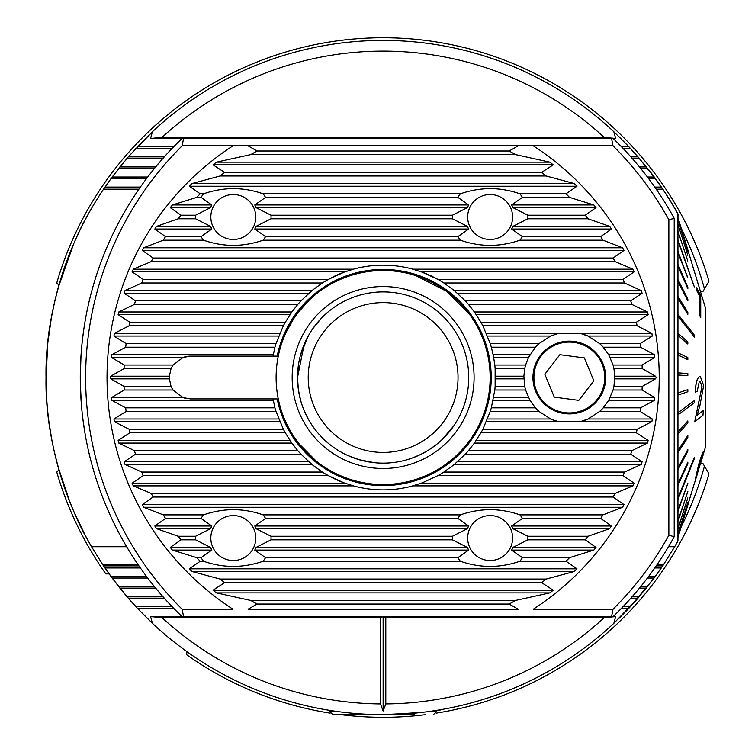 <?xml version="1.0" encoding="UTF-8"?>
<svg xmlns="http://www.w3.org/2000/svg" width="755" height="755" viewBox="0 0 755 755"><rect width="100%" height="100%" fill="white"/><g stroke="black" fill="none" stroke-linecap="round" stroke-linejoin="round"><path stroke-width="1.13" d="M429.538 711.418L436.635 711.418L436.635 710.351L441.986 709.445C438.495 711.182 418.874 712.909 383.125 714.626A337.098 337.098 0 0 0 613.834 623.319L637.984 598.168L654.113 578.037L662.701 565.873A337.098 337.098 0 0 0 663.654 564.447L674.687 546.724A337.098 337.098 0 0 0 677.962 540.967L677.962 214.08A337.098 337.098 0 0 0 662.701 189.175L654.113 177.01L639.428 158.559L628.915 146.81L613.834 131.729L615.674 138.429L604.245 137.429L162.014 137.429L150.585 138.429L152.425 131.729L128.274 156.88L112.146 177.01L103.558 189.175A337.098 337.098 0 0 0 91.563 546.724L102.605 564.447A337.098 337.098 0 0 0 103.558 565.873L112.146 578.037L126.831 596.488L137.344 608.237L152.425 623.319A337.098 337.098 0 0 0 383.125 714.626L332.832 714.626L329.624 711.418L336.711 711.418M324.273 709.445L329.624 710.351L329.624 711.418M46.027 377.528C44.479 464.948 86.891 539.136 86.702 538.051C86.882 539.164 44.432 464.712 46.027 377.528C44.498 290.033 86.872 215.968 86.702 216.996C86.91 215.987 44.488 289.911 46.027 377.528L47.839 342.638M47.848 342.534L51.472 317.166M51.51 317.006L54.86 300.868M55.19 299.461L58.078 288.183M58.295 287.41L73.603 243.988M76.944 236.504L80.842 228.331M383.125 40.421A337.098 337.098 0 0 0 152.425 131.729A337.098 337.098 0 0 1 607.888 126.293A337.098 337.098 0 0 0 383.125 40.421A337.098 337.098 0 0 1 613.834 131.729A337.098 337.098 0 0 0 160.353 124.528L160.353 124.528M160.088 124.754A337.098 337.098 0 0 0 158.371 126.293M458.04 377.528A74.915 74.915 0 0 0 383.125 302.613A74.915 74.915 0 0 0 308.219 377.528A74.915 74.915 0 0 0 383.125 452.434A74.915 74.915 0 0 0 458.04 377.528M628.792 146.687L618.656 136.353M626.876 144.658L627.348 145.158M637.909 156.785L628.915 146.81L621.516 146.81M653.953 176.802L637.984 156.88L630.869 156.88M644.628 164.788L645.034 165.288M137.457 608.36L147.602 618.694M140.883 611.946L137.344 608.237L173.631 608.237M128.35 598.262L137.344 608.237M112.306 578.245L128.274 598.168L164.288 598.168M121.63 590.259L120.29 588.598M121.357 589.919L129.709 599.819M130.153 600.319L135.787 606.558L172.017 606.558M140.383 567.968L104.983 567.968L110.919 576.358L146.461 576.358M147.725 578.037L112.146 578.037L120.205 588.494M121.225 165.288L121.63 164.788M147.602 136.353L128.274 156.88L112.146 177.01L147.725 177.01M129.709 155.228L130.153 154.728M138.911 145.158L139.382 144.658M85.013 534.88L73.509 510.824M73.443 510.691L70.102 502.632M69.904 502.122L58.144 467.1M51.887 440.118L49.32 424.508M385.805 703.915A326.396 326.396 0 0 0 604.245 617.618L385.805 617.618L385.805 703.915L383.125 711.002L380.454 703.915L380.454 617.618L162.014 617.618A326.396 326.396 0 0 0 380.454 703.915M414.278 714.626L383.125 714.626A337.098 337.098 0 0 1 152.425 623.319L150.585 616.627L162.014 617.618M604.245 617.618L615.674 616.627L613.834 623.319M385.805 617.618L383.125 616.646L380.454 617.618M150.585 616.627L615.674 616.627M637.645 598.564L654.113 578.037L630.472 606.558L637.541 598.677M625.376 611.946L627.056 610.191M627.301 609.936L630.472 606.558L623.13 606.558M648.687 576.358L655.34 576.358L661.276 567.968L654.764 567.968M645.034 589.759L644.628 590.259M627.348 609.889L626.876 610.389M618.656 618.694L628.915 608.237L621.516 608.237M109.135 573.894L105.851 573.894A339.778 339.778 0 0 1 56.767 472.064L58.928 469.893L56.767 472.064A339.778 339.778 0 0 0 105.851 573.894M700.413 291.373L703.037 291.373L708.973 281.228A339.778 339.778 0 0 0 56.767 282.993L58.928 285.154M186.759 651.518L186.759 654.802L186.759 651.518M681.472 526.235A333.351 333.351 0 0 0 704.481 466.156L708.973 473.829A339.778 339.778 0 0 1 436.135 713.135A339.778 339.778 0 0 0 708.973 473.829L703.037 463.674L700.498 463.674M425.688 714.626A339.778 339.778 0 0 1 340.571 714.626A339.778 339.778 0 0 0 425.688 714.626M330.124 713.135A339.778 339.778 0 0 1 186.759 654.802A339.778 339.778 0 0 0 330.124 713.135M103.558 565.873L138.929 565.873M656.227 565.873L662.701 565.873M647.422 578.037L654.113 578.037M118.563 586.427L154.303 586.427M640.844 586.427L647.696 586.427M119.894 588.107L155.672 588.107M639.476 588.107L646.365 588.107M126.831 596.488L162.806 596.488M632.35 596.488L639.428 596.488M630.869 598.168L637.984 598.168M150.585 138.429L615.674 138.429M137.344 146.81L173.631 146.81M135.787 148.49L172.017 148.49M623.13 148.49L630.472 148.49M128.274 156.88L164.288 156.88M126.831 158.559L162.806 158.559M632.35 158.559L639.428 158.559M119.894 166.949L155.672 166.949M639.476 166.949L646.365 166.949M118.563 168.62L154.303 168.62M640.844 168.62L647.696 168.62M647.422 177.01L654.113 177.01M110.919 178.69L146.461 178.69M648.687 178.69L655.34 178.69M104.983 187.08L140.383 187.08M654.764 187.08L661.276 187.08M103.558 189.175L138.929 189.175M656.227 189.175L662.701 189.175M91.563 546.724L126.661 546.724M668.486 546.724L674.687 546.724M102.605 564.447L137.948 564.447M657.199 564.447L663.654 564.447M648.385 169.498L648.47 169.431A337.211 337.211 0 0 1 678.066 214.061L677.962 216.996M383.125 711.002L383.125 616.646M678.066 499.168L694.336 458.719L694.336 457.322L677.962 499.168M687.767 505.265L677.981 537.418M678.066 537.022L694.336 483.53L677.962 537.022M678.066 536.833L694.336 483.53M678.066 534.181L687.833 502.349L677.962 534.181M678.066 533.738L687.833 502.349M678.066 528.877L687.833 497.875L677.962 528.877M678.066 528.17L687.833 497.875M678.066 521.186L687.833 491.505L677.962 521.186M678.066 520.233L687.833 491.505M678.066 511.229L687.833 483.332L677.962 511.229M678.066 510.05L687.833 483.332M688.758 253.038L694.336 271.432M678.066 239.996L694.336 286.909L677.962 239.996M678.066 314.307L678.066 316.279L694.336 337.089L694.336 335.116L677.962 314.307M678.066 412.768L678.066 414.854L694.336 402.717L694.336 400.631L677.962 412.768L694.336 400.631M703.084 454.887L703.839 451.197C703.075 451.547 701.414 455.897 698.837 464.259L695.43 478.651L698.734 464.259C701.282 455.945 702.952 451.594 703.726 451.197M699.809 465.618L702.065 456.671L699.696 465.618M702.981 455.237L705.783 446.016L705.783 309.031L687.767 249.792M687.72 249.792L677.962 217.714L687.72 249.792M687.833 251.575L678.066 219.913M687.833 255.35L678.066 224.603M687.833 261.051L678.066 231.7M694.336 286.909L678.066 241.1M687.72 277.84L677.962 252.651L687.72 277.84M687.833 288.665L677.962 266.175L687.833 288.665L687.833 287.145L678.066 264.646L678.066 266.175M687.833 300.896L677.962 281.445L687.833 300.896L687.833 299.197L678.066 279.746L678.066 281.445M687.833 314.335L677.962 298.234L687.833 314.335L687.833 312.485L678.066 296.385L678.066 298.234M694.336 337.089L678.066 316.279M687.72 343.969L677.962 335.286L687.72 343.969M687.833 359.701L677.962 354.963L687.833 359.701L687.833 357.587L678.066 352.849L678.066 354.963M687.833 375.716L677.962 374.99L687.833 375.716L687.833 373.574L678.066 372.847L678.066 374.99M678.066 392.93L687.833 389.627L678.066 392.93L678.066 395.063L687.833 391.76L687.833 389.627M677.962 432.049L687.833 420.912L677.962 432.049M678.066 450.471L687.72 435.644L678.066 450.471L678.066 452.368L687.833 437.541L687.833 435.644M678.066 467.741L687.833 449.461L678.066 467.741L678.066 469.506L687.833 451.226L687.833 449.461M678.066 483.587L687.833 462.145L678.066 483.587L678.066 485.182L687.833 463.74L687.833 462.145M678.066 497.762L694.336 457.322M699.989 381.03L701.952 386.626L694.704 421.743L702.065 386.626L700.036 381.02L699.328 381.303L697.186 391.42L695.553 392.109C695.61 383.974 696.789 378.972 699.092 377.094L700.31 376.603L703.679 385.531L699.932 405.482L697.139 415.25L703.33 410.56L702.952 415.41L694.704 421.743M700.31 376.603L698.988 377.094C696.695 378.944 695.515 383.946 695.449 392.109L695.553 392.109M703.33 410.56L697.035 415.25M696.629 287.797L696.648 290.411L699.63 296.102L699.092 313.297L700.631 317.77L699.196 313.297L699.734 296.102L696.752 290.411L696.629 287.797L700.744 295.696L700.734 317.77M678.066 432.049L678.066 434.059L687.833 422.913L687.833 420.912M687.833 343.969L687.833 341.911L677.962 333.229M678.066 333.229L678.066 335.286M687.833 277.84L677.962 251.321M678.066 251.321L678.066 252.651M687.833 249.792L677.962 217.629M695.43 478.651L699.139 464.599L702.122 456.643M698.686 469.214L701.555 460.21M699.168 467.656L697.082 474.621M697.186 474.621L695.487 479.869M703.169 454.887L701.461 460.578M309.314 300.046L297.791 312.947M290.986 323.102L287.315 329.859M299.14 443.846L315.75 460.663M342.345 476.462L344.072 477.16M469.695 314.608L447.205 291.808M446.337 291.175L415.59 275.547M263.089 240.194A37.741 37.741 180 0 0 265.552 236.617L254.775 229.039L256.068 226.368L271.007 218.79A37.741 37.741 180 0 0 271.007 215.213L256.068 207.634L254.775 204.964L265.552 197.385A37.741 37.741 180 0 0 263.089 193.809C243.374 186.919 223.518 186.919 203.529 193.809A37.741 37.741 180 0 0 201.056 197.385L211.834 204.964L210.541 207.634L195.602 215.213A37.741 37.741 180 0 0 195.602 218.79L210.541 226.368L211.834 229.039L201.056 236.617A37.741 37.741 180 0 0 203.529 240.194C223.244 247.083 243.091 247.083 263.089 240.194L460.361 240.194C480.076 247.083 499.933 247.083 519.921 240.194L602.981 240.194A259.22 259.22 180 0 0 600.716 236.617L611.446 229.039L609.691 226.368L588.069 218.79A259.22 259.22 180 0 0 585.248 215.213L595.997 207.634L593.845 204.964L569.534 197.385A259.22 259.22 180 0 0 566.014 193.809L576.99 186.23L574.328 183.559L546.158 175.981A259.22 259.22 180 0 0 541.637 172.404L553.236 164.826L549.848 162.155L515.382 154.577A259.22 259.22 180 0 0 509.172 151.009L518.185 145.838L533.304 145.838A276.103 276.103 0 0 1 533.304 609.209L613.032 609.209L611.55 616.627M255.775 216.996A22.471 22.471 180 0 0 233.304 194.526A22.471 22.471 180 0 0 210.834 216.996A22.471 22.471 180 0 0 233.304 239.477A22.471 22.471 180 0 0 255.775 216.996A22.471 22.471 180 0 1 233.304 239.477A22.471 22.471 180 0 1 210.834 216.996M263.089 561.239A37.741 37.741 180 0 0 265.552 557.662L254.775 550.084L256.068 547.413L271.007 539.834A37.741 37.741 180 0 0 271.007 536.258L256.068 528.679L254.775 526.009L265.552 518.43A37.741 37.741 180 0 0 263.089 514.863C243.374 507.964 223.518 507.964 203.529 514.863A37.741 37.741 180 0 0 201.056 518.43L211.834 526.009L210.541 528.679L195.602 536.258A37.741 37.741 180 0 0 195.602 539.834L210.541 547.413L211.834 550.084L201.056 557.662A37.741 37.741 180 0 0 203.529 561.239C223.244 568.128 243.091 568.128 263.089 561.239L460.361 561.239C480.076 568.128 499.933 568.128 519.921 561.239A37.741 37.741 180 0 0 522.394 557.662L511.616 550.084L512.909 547.413L527.849 539.834A37.741 37.741 180 0 0 527.849 536.258L512.909 528.679L511.616 526.009L522.394 518.43A37.741 37.741 180 0 0 519.921 514.863C500.206 507.964 480.359 507.964 460.361 514.863A37.741 37.741 180 0 0 457.898 518.43L468.676 526.009L467.383 528.679L452.443 536.258A37.741 37.741 180 0 0 452.443 539.834L467.383 547.413L468.676 550.084L457.898 557.662A37.741 37.741 180 0 0 460.361 561.239M255.775 538.051A22.471 22.471 180 0 0 233.304 515.571A22.471 22.471 180 0 0 210.834 538.051A22.471 22.471 180 0 0 233.304 560.521A22.471 22.471 180 0 0 255.775 538.051A22.471 22.471 180 0 1 233.304 560.521A22.471 22.471 180 0 1 210.834 538.051M519.921 240.194A37.741 37.741 180 0 0 522.394 236.617L511.616 229.039L512.909 226.368L527.849 218.79A37.741 37.741 180 0 0 527.849 215.213L512.909 207.634L511.616 204.964L522.394 197.385A37.741 37.741 180 0 0 519.921 193.809C500.206 186.919 480.359 186.919 460.361 193.809A37.741 37.741 180 0 0 457.898 197.385L468.676 204.964L467.383 207.634L452.443 215.213A37.741 37.741 180 0 0 452.443 218.79L467.383 226.368L468.676 229.039L457.898 236.617A37.741 37.741 180 0 0 460.361 240.194M512.617 216.996A22.471 22.471 180 0 0 490.146 194.526A22.471 22.471 180 0 0 467.675 216.996A22.471 22.471 180 0 0 490.146 239.477A22.471 22.471 180 0 0 512.617 216.996A22.471 22.471 180 0 1 490.146 239.477A22.471 22.471 180 0 1 467.675 216.996M512.617 538.051A22.471 22.471 180 0 0 490.146 515.571A22.471 22.471 180 0 0 467.675 538.051A22.471 22.471 180 0 0 490.146 560.521A22.471 22.471 180 0 0 512.617 538.051A22.471 22.471 180 0 1 490.146 560.521A22.471 22.471 180 0 1 467.675 538.051M611.55 138.429L613.032 145.838L232.955 145.838L248.074 145.838L257.087 151.009A259.22 259.22 180 0 0 250.868 154.577L216.411 162.155L213.023 164.826L224.622 172.404A259.22 259.22 180 0 0 220.101 175.981L191.93 183.559L189.26 186.23L200.245 193.809A259.22 259.22 180 0 0 196.725 197.385L172.414 204.964L170.252 207.634L181.011 215.213A259.22 259.22 180 0 0 178.189 218.79L156.568 226.368L154.813 229.039L165.543 236.617A259.22 259.22 180 0 0 163.269 240.194L143.667 247.772L142.242 250.443L153.095 258.021A259.22 259.22 180 0 0 151.274 261.589L133.257 269.176L132.116 271.847L143.186 279.425A259.22 259.22 180 0 0 141.751 282.993L125.028 290.581L124.141 293.242L135.513 300.83A259.22 259.22 180 0 0 134.428 304.397L118.78 311.975L118.129 314.646L129.869 322.234A259.22 259.22 180 0 0 129.114 325.801L114.373 333.38L113.948 336.05L126.132 343.629A259.22 259.22 180 0 0 125.679 347.206L111.721 354.784L111.513 357.455L183.059 357.455A21.404 21.404 0 0 1 190.496 356.124L183.059 357.455L173.121 365.033A21.404 21.404 180 0 0 171.045 368.61L169.101 377.528L171.045 386.437A21.404 21.404 180 0 0 173.121 390.014L183.059 397.592L190.496 398.923L277.179 398.923L273.027 398.923L274.933 407.842A112.363 112.363 0 0 0 275.99 411.418L283.37 429.246A112.363 112.363 0 0 0 285.305 432.813L292.081 443.374L297.81 450.65A112.363 112.363 0 0 0 301.009 454.217L312.325 464.778L322.376 472.054A112.363 112.363 0 0 0 344.101 482.898L328.331 475.622L143.186 475.622L132.116 483.209L133.257 485.871L151.274 493.459A259.22 259.22 180 0 0 153.095 497.026L142.242 504.604L143.667 507.275L163.269 514.863A259.22 259.22 180 0 0 165.543 518.43L154.813 526.009L156.568 528.679L178.189 536.258A259.22 259.22 180 0 0 181.011 539.834L170.252 547.413L172.414 550.084L196.725 557.662A259.22 259.22 180 0 0 200.245 561.239L189.26 568.817L191.93 571.488L220.101 579.066A259.22 259.22 180 0 0 224.622 582.643L213.023 590.221L216.411 592.892L250.868 600.47A259.22 259.22 180 0 0 257.087 604.047L248.074 609.209L518.185 609.209L509.172 604.047A259.22 259.22 180 0 0 515.382 600.47L549.848 592.892L553.236 590.221L541.637 582.643A259.22 259.22 180 0 0 546.158 579.066L574.328 571.488L576.99 568.817L566.014 561.239A259.22 259.22 180 0 0 569.534 557.662L593.845 550.084L595.997 547.413L585.248 539.834A259.22 259.22 180 0 0 588.069 536.258L609.691 528.679L611.446 526.009L600.716 518.43A259.22 259.22 180 0 0 602.981 514.863L622.592 507.275L624.017 504.604L613.164 497.026A259.22 259.22 180 0 0 614.985 493.459L633.001 485.871L634.143 483.209L623.073 475.622A259.22 259.22 180 0 0 624.508 472.054L641.231 464.467L642.118 461.805L630.746 454.217A259.22 259.22 180 0 0 631.822 450.65L647.479 443.072L648.13 440.401L636.389 432.813A259.22 259.22 180 0 0 637.144 429.246L651.886 421.668L652.311 418.997L640.127 411.418A259.22 259.22 180 0 0 640.57 407.842L654.528 400.263L654.745 397.592L642.052 390.014A259.22 259.22 180 0 0 642.203 386.437L655.482 378.859L656.255 377.528L655.482 376.188L642.203 368.61A259.22 259.22 180 0 0 642.052 365.033L654.745 357.455L654.528 354.784L640.57 347.206A259.22 259.22 180 0 0 640.127 343.629L652.311 336.05L651.886 333.38L637.144 325.801A259.22 259.22 180 0 0 636.389 322.234L648.13 314.646L647.479 311.975L631.822 304.397A259.22 259.22 180 0 0 630.746 300.83L642.118 293.242L641.231 290.581L624.508 282.993A259.22 259.22 180 0 0 623.073 279.425L634.143 271.847L633.001 269.176L614.985 261.589A259.22 259.22 180 0 0 613.164 258.021L624.017 250.443L622.592 247.772L602.981 240.194M186.683 398.583A21.404 21.404 0 0 1 183.059 397.592L111.513 397.592L111.721 400.263L125.679 407.842A259.22 259.22 180 0 0 126.132 411.418L113.948 418.997L114.373 421.668L129.114 429.246A259.22 259.22 180 0 0 129.869 432.813L118.129 440.401L118.78 443.072L134.428 450.65A259.22 259.22 180 0 0 135.513 454.217L124.141 461.805L125.028 464.467L141.751 472.054A259.22 259.22 180 0 0 143.186 475.622M605.718 377.528A36.382 36.382 180 0 0 569.336 341.137A36.382 36.382 180 0 0 532.955 377.528A36.382 36.382 180 0 0 569.336 413.91A36.382 36.382 180 0 0 605.718 377.528M614.806 376.518A45.479 45.479 180 0 0 614.797 376.188L613.938 386.437A45.479 45.479 0 0 1 613.069 390.014L608.728 400.263L603.236 407.842A45.479 45.479 0 0 1 599.668 411.418L588.013 418.997L580.302 421.668L558.37 421.668L550.659 418.997L539.004 411.418A45.479 45.479 0 0 1 535.437 407.842L529.944 400.263L525.603 390.014A45.479 45.479 0 0 1 524.734 386.437L523.876 376.188A45.479 45.479 180 0 0 523.866 376.603M190.496 356.124L277.179 356.124L273.027 356.124L274.933 347.206A112.363 112.363 0 0 1 275.99 343.629L283.37 325.801A112.363 112.363 0 0 1 285.305 322.234L292.081 311.673L297.81 304.397A112.363 112.363 0 0 1 301.009 300.83L312.325 290.269L322.376 282.993A112.363 112.363 0 0 1 328.331 279.425L344.101 272.149L354.501 268.865A112.363 112.363 0 0 1 411.758 268.865L422.149 272.149A112.363 112.363 0 0 1 443.883 282.993L453.925 290.269L465.25 300.83A112.363 112.363 0 0 1 468.449 304.397L474.178 311.673L480.944 322.234A112.363 112.363 0 0 1 482.879 325.801L490.259 343.629A112.363 112.363 0 0 1 491.326 347.206L493.138 354.784L529.944 354.784A45.479 45.479 180 0 0 528.519 357.455L535.437 347.206A45.479 45.479 0 0 1 539.004 343.629L550.659 336.05L558.37 333.38L580.302 333.38L588.013 336.05A45.479 45.479 180 0 0 584.238 334.55M556.416 333.918A45.479 45.479 180 0 0 554.453 334.55M495.45 376.188L523.876 376.188L524.734 368.61A45.479 45.479 0 0 1 525.603 365.033L528.519 357.455L493.657 357.455L494.799 365.033A112.363 112.363 0 0 1 495.138 368.61L495.138 386.437A112.363 112.363 0 0 1 494.799 390.014L491.326 407.842A112.363 112.363 0 0 1 490.259 411.418L482.879 429.246A112.363 112.363 0 0 1 480.944 432.813L474.178 443.374L468.449 450.65A112.363 112.363 0 0 1 465.25 454.217L453.925 464.778L443.883 472.054A112.363 112.363 0 0 1 437.928 475.622L422.149 482.898L411.758 486.182A112.363 112.363 0 0 1 354.501 486.182L344.101 482.898M652.311 336.05L588.013 336.05L599.668 343.629A45.479 45.479 0 0 1 603.236 347.206L608.728 354.784L613.069 365.033A45.479 45.479 0 0 1 613.938 368.61L614.797 376.188L655.482 376.188M80.275 376.301L80.474 366.005M82.757 336.985L83.72 329.859M84.475 324.914L84.975 321.875M85.117 321.064L83.711 329.916M83.258 333.106L81.851 345.195M81.03 355.058L80.275 377.528M276.113 377.528A107.012 107.012 0 0 1 383.125 270.507A107.012 107.012 0 0 1 490.146 377.528A107.012 107.012 0 0 1 383.125 484.54A107.012 107.012 0 0 1 276.113 377.528A107.012 107.012 180 0 0 383.125 484.54A107.012 107.012 180 0 0 490.146 377.528A107.012 107.012 180 0 0 383.125 270.507A107.012 107.012 180 0 0 276.113 377.528M613.107 138.429A331.747 331.747 0 0 1 674.215 218.374L674.215 536.673A331.747 331.747 0 0 1 613.107 616.627M649.272 179.463L649.64 179.964M633.03 159.333L633.464 159.834M183.597 138.429L182.115 145.838A326.396 326.396 180 0 0 182.115 609.209L183.597 616.627M182.115 609.209L232.955 609.209A276.103 276.103 0 0 1 232.955 145.838L182.115 145.838M81.04 400.056L81.861 409.927M82.805 418.43L85.145 434.182M84.928 432.879L84.475 430.152M83.626 424.546L82.795 418.383M81.427 405.18L80.323 383.38M162.117 159.333L161.683 159.834M145.885 179.463L145.517 179.964M182.049 616.627A331.747 331.747 0 0 1 182.049 138.429M354.501 268.865C373.583 263.929 392.666 263.929 411.758 268.865M422.149 272.149L437.928 279.425L623.073 279.425M143.186 279.425L328.331 279.425A112.363 112.363 0 0 1 344.101 272.149M613.032 145.838A326.396 326.396 0 0 1 668.864 219.752L674.215 218.374M674.215 536.673L668.864 535.295A326.396 326.396 0 0 1 613.032 609.209M668.864 535.295L668.864 219.752M111.513 357.455L124.207 365.033A259.22 259.22 180 0 0 124.056 368.61L110.777 376.188L110.777 378.859L124.056 386.437A259.22 259.22 180 0 0 124.207 390.014L111.513 397.592M493.138 354.784L493.657 357.455M411.758 486.182C392.666 491.118 373.583 491.118 354.501 486.182M523.866 378.529A45.479 45.479 180 0 0 523.876 378.859L495.45 378.859M487.522 418.997L550.659 418.997A45.479 45.479 180 0 0 554.444 420.497M582.247 421.13A45.479 45.479 180 0 0 588.013 418.997L652.311 418.997M655.482 378.859L614.797 378.859A45.479 45.479 180 0 0 614.806 378.444M124.207 390.014L173.121 390.014M124.056 386.437L171.045 386.437M124.056 368.61L171.045 368.61M124.207 365.033L173.121 365.033M494.799 390.014L525.603 390.014M495.138 386.437L524.734 386.437M495.138 368.61L524.734 368.61M494.799 365.033L525.603 365.033M613.938 368.61L642.203 368.61M613.938 386.437L642.203 386.437M613.069 390.014L642.052 390.014M613.069 365.033L642.052 365.033M491.326 347.206L535.437 347.206M490.259 343.629L539.004 343.629M599.668 343.629L640.127 343.629M482.879 325.801L637.144 325.801M603.236 347.206L640.57 347.206M480.944 322.234L636.389 322.234M468.449 304.397L631.822 304.397M465.25 300.83L630.746 300.83M443.883 282.993L624.508 282.993M257.087 151.009L509.172 151.009M224.622 172.404L541.637 172.404M250.868 154.577L515.382 154.577M165.543 236.617L201.056 236.617M178.189 218.79L195.602 218.79M181.011 215.213L195.602 215.213M196.725 197.385L201.056 197.385M200.245 193.809L203.529 193.809M263.089 193.809L460.361 193.809M519.921 193.809L566.014 193.809M271.007 215.213L452.443 215.213M265.552 197.385L457.898 197.385M527.849 215.213L585.248 215.213M522.394 197.385L569.534 197.385M522.394 236.617L600.716 236.617M527.849 218.79L588.069 218.79M265.552 236.617L457.898 236.617M271.007 218.79L452.443 218.79M163.269 240.194L203.529 240.194M220.101 175.981L546.158 175.981M153.095 258.021L613.164 258.021M151.274 261.589L614.985 261.589M135.513 300.83L301.009 300.83M141.751 282.993L322.376 282.993M129.869 322.234L285.305 322.234M134.428 304.397L297.81 304.397M126.132 343.629L275.99 343.629M129.114 325.801L283.37 325.801M125.679 347.206L274.933 347.206M482.879 429.246L637.144 429.246M480.944 432.813L636.389 432.813M129.869 432.813L285.305 432.813M468.449 450.65L631.822 450.65M465.25 454.217L630.746 454.217M135.513 454.217L301.009 454.217M443.883 472.054L624.508 472.054M437.928 475.622L623.073 475.622M163.269 514.863L203.529 514.863M263.089 514.863L460.361 514.863M519.921 514.863L602.981 514.863M265.552 518.43L457.898 518.43M165.543 518.43L201.056 518.43M522.394 518.43L600.716 518.43M271.007 536.258L452.443 536.258M178.189 536.258L195.602 536.258M527.849 536.258L588.069 536.258M181.011 539.834L195.602 539.834M271.007 539.834L452.443 539.834M527.849 539.834L585.248 539.834M265.552 557.662L457.898 557.662M196.725 557.662L201.056 557.662M522.394 557.662L569.534 557.662M200.245 561.239L203.529 561.239M519.921 561.239L566.014 561.239M491.326 407.842L535.437 407.842M125.679 407.842L274.933 407.842M490.259 411.418L539.004 411.418M603.236 407.842L640.57 407.842M599.668 411.418L640.127 411.418M126.132 411.418L275.99 411.418M129.114 429.246L283.37 429.246M134.428 450.65L297.81 450.65M141.751 472.054L322.376 472.054M151.274 493.459L614.985 493.459M153.095 497.026L613.164 497.026M220.101 579.066L546.158 579.066M224.622 582.643L541.637 582.643M250.868 600.47L515.382 600.47M257.087 604.047L509.172 604.047M359.191 459.719L374.659 462.721L366.515 461.513M359.229 459.738L347.545 455.397M316.94 323.225L313.136 328.227M308.314 335.899L304.624 343.365M304.605 343.412L300.707 354.378M298.348 365.647L297.517 377.528L304.105 344.582M287.919 328.661L290.76 323.48M286.258 332.04L293.261 319.422M320.96 318.667L312.825 328.67M308.389 335.767L300.698 354.397M298.348 365.609L297.725 371.545M293.752 318.667L292.081 321.281M474.093 377.528A90.968 90.968 180 0 0 383.125 286.56A90.968 90.968 180 0 0 292.166 377.528A90.968 90.968 180 0 0 383.125 468.487A90.968 90.968 180 0 0 474.093 377.528M468.742 377.528A85.617 85.617 180 0 0 383.125 291.911A85.617 85.617 180 0 0 297.517 377.528A85.617 85.617 180 0 0 383.125 463.136A85.617 85.617 180 0 0 468.742 377.528M297.725 383.474L298.348 389.41M300.688 400.603L302.33 405.831M304.19 410.663L308.078 418.714M316.892 431.775L312.796 426.339L316.883 431.756M308.115 418.78L304.161 410.588M300.669 400.537L298.357 389.476L300.669 400.537M297.744 383.776L297.527 378.746L297.744 383.776M297.517 377.528L298.348 389.42M300.679 400.594L302.34 405.85M420.733 454.434L428.727 449.98M453.802 425.839L441.892 439.778M435.861 444.969L428.708 449.999M420.79 454.406L412.022 458.115A85.617 85.617 180 0 1 383.125 463.136M347.574 455.407L352.868 457.615M402.207 714.626L371.054 714.626M343.166 714.626L351.981 714.626M555.812 344.79A35.419 35.419 180 0 0 536.607 391.052A35.419 35.419 180 0 0 582.86 410.258A35.419 35.419 180 0 0 602.065 364.004A35.419 35.419 180 0 0 555.812 344.79M544.836 374.272L554.274 397.121L578.774 400.367L593.836 380.775L584.398 357.927L559.899 354.68L544.836 374.272M56.767 282.993A339.778 339.778 0 0 1 708.973 281.228M681.472 228.812A333.351 333.351 0 0 1 704.481 288.901M604.245 137.429A326.396 326.396 0 0 0 162.014 137.429M277.179 356.124A108.088 108.088 0 0 1 491.212 377.528A108.088 108.088 0 0 1 277.179 398.923M110.777 378.859L169.139 378.859M110.777 376.188L169.139 376.188M487.522 336.05L550.659 336.05M486.428 333.38L558.37 333.38M580.302 333.38L651.886 333.38M610.153 357.455L654.745 357.455M608.728 354.784L654.528 354.784M476.216 314.646L648.13 314.646M474.357 311.975L647.479 311.975M457.398 293.242L642.118 293.242M454.255 290.581L641.231 290.581M213.023 164.826L553.236 164.826M216.411 162.155L549.848 162.155M154.813 229.039L211.834 229.039M156.568 226.368L210.541 226.368M170.252 207.634L210.541 207.634M172.414 204.964L211.834 204.964M189.26 186.23L576.99 186.23M256.068 207.634L467.383 207.634M254.775 204.964L468.676 204.964M512.909 207.634L595.997 207.634M511.616 204.964L593.845 204.964M511.616 229.039L611.446 229.039M512.909 226.368L609.691 226.368M254.775 229.039L468.676 229.039M256.068 226.368L467.383 226.368M143.667 247.772L622.592 247.772M191.93 183.559L574.328 183.559M142.242 250.443L624.017 250.443M132.116 271.847L345.044 271.847M133.257 269.176L353.482 269.176M421.214 271.847L634.143 271.847M412.777 269.176L633.001 269.176M124.141 293.242L308.861 293.242M125.028 290.581L312.004 290.581M118.129 314.646L290.043 314.646M118.78 311.975L291.902 311.975M113.948 336.05L278.727 336.05M114.373 333.38L279.831 333.38M111.721 354.784L273.121 354.784M474.357 443.072L647.479 443.072M476.216 440.401L648.13 440.401M454.255 464.467L641.231 464.467M457.398 461.805L642.118 461.805M412.777 485.871L633.001 485.871M421.214 483.209L634.143 483.209M118.129 440.401L290.043 440.401M124.141 461.805L308.861 461.805M132.116 483.209L345.044 483.209M143.667 507.275L622.592 507.275M154.813 526.009L211.834 526.009M254.775 526.009L468.676 526.009M511.616 526.009L611.446 526.009M256.068 528.679L467.383 528.679M156.568 528.679L210.541 528.679M512.909 528.679L609.691 528.679M170.252 547.413L210.541 547.413M256.068 547.413L467.383 547.413M512.909 547.413L595.997 547.413M254.775 550.084L468.676 550.084M172.414 550.084L211.834 550.084M511.616 550.084L593.845 550.084M189.26 568.817L576.99 568.817M493.138 400.263L529.944 400.263M111.721 400.263L273.121 400.263M113.948 418.997L278.727 418.997M486.428 421.668L558.37 421.668M580.302 421.668L651.886 421.668M610.153 397.592L654.745 397.592M608.728 400.263L654.528 400.263M493.657 397.592L528.519 397.592M114.373 421.668L279.831 421.668M118.78 443.072L291.902 443.072M125.028 464.467L312.004 464.467M133.257 485.871L353.482 485.871M142.242 504.604L624.017 504.604M191.93 571.488L574.328 571.488M213.023 590.221L553.236 590.221M216.411 592.892L549.848 592.892M698.743 469.166L694.336 483.634M688.758 502.009L677.962 537.513M436.635 711.418L433.427 714.626"/></g></svg>
